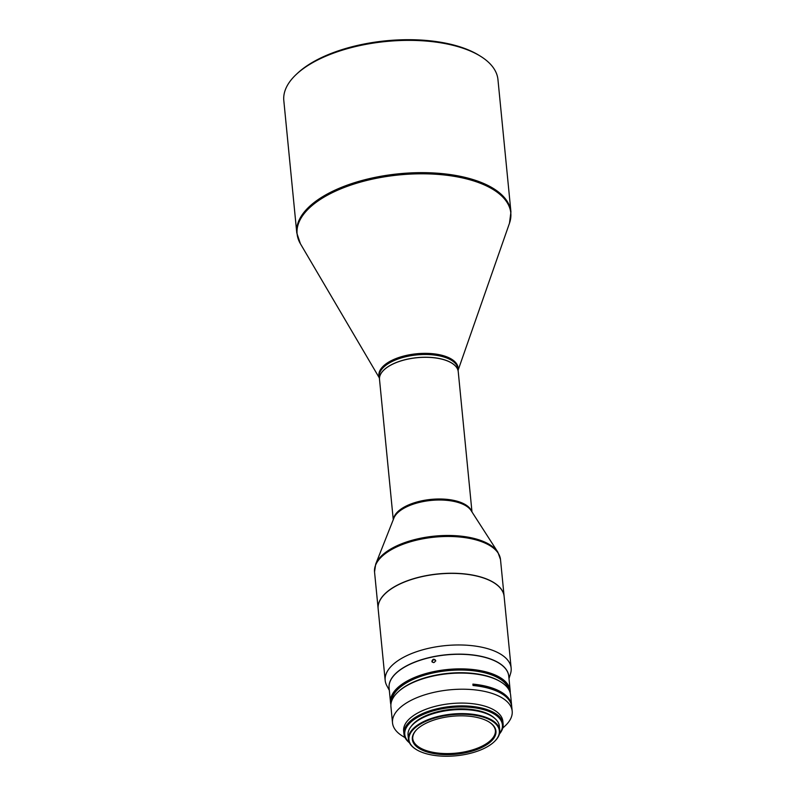 <?xml version="1.0" encoding="UTF-8"?>
<svg xmlns="http://www.w3.org/2000/svg" width="796" height="796" viewBox="0 0 796 796"><rect width="100%" height="100%" fill="white"/><g stroke="black" fill="none" stroke-linecap="round" stroke-linejoin="round"><path stroke-width="1.19" d="M393.264 519.688L379.513 379.453A39.551 17.97 -5.6 0 1 390.955 365.046A39.551 17.97 -5.6 0 1 433.104 357.673A39.551 17.97 -5.6 0 1 458.247 371.742L471.988 511.967M390.945 364.976A39.551 17.97 -5.6 0 1 433.094 357.603A39.551 17.97 -5.6 0 1 458.237 371.672A39.551 17.97 -5.6 0 1 458.237 371.702L457.969 368.936A39.551 17.97 -5.6 0 0 432.825 354.867A39.551 17.97 -5.6 0 0 390.677 362.24A39.551 17.97 -5.6 0 0 379.234 376.647L379.503 379.384A39.551 17.97 -5.6 0 1 390.945 364.976M504.117 596.403A63.292 28.746 174.4 0 0 504.117 596.333A63.292 28.746 174.4 0 0 463.889 573.836A63.292 28.746 174.4 0 0 396.448 585.617A63.292 28.746 174.4 0 0 378.14 608.681A63.292 28.746 174.4 0 0 378.15 608.751M493.858 582.732A63.212 28.706 174.4 0 0 493.819 582.702A63.212 28.706 174.4 0 0 396.507 585.717A63.212 28.706 174.4 0 0 385.582 593.318A63.212 28.706 174.4 0 0 385.553 593.348M509.002 678.62L510.574 673.466A63.292 28.746 174.4 0 0 511.141 668.053L504.127 596.473A63.292 28.746 174.4 0 0 493.898 582.752A63.292 28.746 174.4 0 0 396.458 585.757A63.292 28.746 174.4 0 0 385.523 593.378A63.292 28.746 174.4 0 0 378.15 608.821L385.174 680.411A63.292 28.746 174.4 0 0 386.786 685.605L389.324 690.351M511.141 668.053A63.292 28.746 174.4 0 0 470.924 645.556A63.292 28.746 174.4 0 0 403.482 657.337A63.292 28.746 174.4 0 0 385.174 680.411M314.937 61.411A107.589 48.864 -5.6 0 1 466.506 49.481A107.589 48.864 -5.6 0 1 480.575 56.287A107.589 48.864 -5.6 0 1 497.958 79.62L510.933 211.895A107.589 48.864 174.4 0 0 479.481 181.767A107.589 48.864 174.4 0 0 327.902 193.687A107.589 48.864 174.4 0 0 296.779 232.9L283.814 100.614A107.589 48.864 -5.6 0 1 296.341 74.356A107.589 48.864 -5.6 0 1 314.937 61.411M508.753 676.142A60.128 27.303 174.4 0 0 470.615 654.7A60.128 27.303 174.4 0 0 406.467 665.894A60.128 27.303 174.4 0 0 389.085 687.873M296.341 74.356L297.595 73.182A106.007 48.148 -5.6 0 1 315.913 60.426A106.007 48.148 -5.6 0 1 479.112 55.382L480.575 56.287M498.973 663.128A59.969 27.233 174.4 0 0 498.903 663.088A59.969 27.233 174.4 0 0 406.577 665.934A59.969 27.233 174.4 0 0 396.219 673.157A59.969 27.233 174.4 0 0 396.159 673.217M510.226 692.928A60.128 27.303 174.4 0 0 510.196 690.799L508.763 676.212A60.128 27.303 174.4 0 0 499.042 663.177A60.128 27.303 174.4 0 0 406.487 666.033A60.128 27.303 174.4 0 0 396.09 673.267A60.128 27.303 174.4 0 0 389.095 687.943L390.518 702.54A60.128 27.303 174.4 0 0 390.906 704.619M435.531 660.541C434.099 658.6 432.875 658.849 431.88 661.277C433.303 663.197 434.517 662.949 435.531 660.541L435.322 659.914M431.88 661.277L432.089 661.914M510.196 690.799A60.128 27.303 174.4 0 0 471.978 669.426A60.128 27.303 174.4 0 0 407.91 680.62A60.128 27.303 174.4 0 0 390.518 702.54M509.34 690.59A59.332 26.945 174.4 0 0 470.735 670.391A59.332 26.945 174.4 0 0 408.537 681.535A59.332 26.945 174.4 0 0 391.324 702.152M432.238 662.113L432.138 661.705C433.133 659.267 434.357 659.028 435.79 660.969M508.962 689.873A59.113 26.855 174.4 0 0 469.889 670.421A59.113 26.855 174.4 0 0 408.696 681.595A59.113 26.855 174.4 0 0 391.552 701.385M472.943 684.6A59.113 26.855 -5.6 0 1 507.122 697.853M502.744 728.111L505.191 725.823A60.128 27.303 174.4 0 0 512.186 711.146A60.128 27.303 174.4 0 0 494.615 694.301A60.128 27.303 174.4 0 0 409.91 700.968A60.128 27.303 174.4 0 0 392.518 722.877A60.128 27.303 174.4 0 0 402.239 735.912L405.084 737.683M512.186 711.146L511.778 706.938A60.128 27.303 174.4 0 0 494.197 690.092A60.128 27.303 174.4 0 0 473.033 685.505L472.894 684.102A60.128 27.303 -5.6 0 1 494.067 688.689A60.128 27.303 -5.6 0 1 511.639 705.535A60.128 27.303 -5.6 0 1 511.689 706.231M392.518 722.877L390.935 706.748A60.128 27.303 -5.6 0 1 397.94 692.072A60.128 27.303 -5.6 0 1 408.328 684.829A60.128 27.303 -5.6 0 1 493.032 678.172A60.128 27.303 -5.6 0 1 500.893 681.973A60.128 27.303 -5.6 0 1 510.604 695.008L511.639 705.535M500.893 681.973L500.157 681.525A59.332 26.945 174.4 0 0 492.406 677.764A59.332 26.945 174.4 0 0 408.816 684.341A59.332 26.945 174.4 0 0 398.567 691.485L397.94 692.072M499.42 734.041A49.84 22.636 174.4 0 0 503.122 724.071L502.853 721.266A49.84 22.636 174.4 0 0 471.172 703.545A49.84 22.636 174.4 0 0 418.059 712.828A49.84 22.636 174.4 0 0 403.642 730.997L403.92 733.803A49.84 22.636 174.4 0 0 409.492 742.857M503.122 724.071A49.84 22.636 174.4 0 0 488.555 710.112A49.84 22.636 174.4 0 0 418.338 715.634A49.84 22.636 174.4 0 0 403.92 733.803M499.5 733.723A49.044 22.278 174.4 0 0 488.067 711.107A49.044 22.278 174.4 0 0 425.482 713.524A49.044 22.278 174.4 0 0 409.353 742.559M494.615 718.251A44.934 20.407 174.4 0 0 421.87 717.644A44.934 20.407 174.4 0 0 411.134 726.44M494.236 741.723A45.879 20.835 174.4 0 0 494.425 741.544A45.879 20.835 174.4 0 0 499.769 730.35A45.879 20.835 174.4 0 0 470.605 714.032A45.879 20.835 174.4 0 0 421.711 722.579A45.879 20.835 174.4 0 0 408.438 739.305A45.879 20.835 174.4 0 0 415.85 749.255A45.879 20.835 174.4 0 0 416.069 749.384M499.769 730.35L499.371 726.28A45.879 20.835 174.4 0 0 470.207 709.972A45.879 20.835 174.4 0 0 421.313 718.509A45.879 20.835 174.4 0 0 408.04 735.235L408.438 739.305M486.197 747.364A45.412 20.626 174.4 0 0 494.047 741.902A45.412 20.626 174.4 0 0 481.043 716.509A45.412 20.626 174.4 0 0 422.089 723.126A45.412 20.626 174.4 0 0 416.288 749.524A45.412 20.626 174.4 0 0 486.197 747.364M424.487 724.042A42.009 19.084 174.4 0 0 417.223 729.096A42.009 19.084 174.4 0 0 429.253 752.578A42.009 19.084 174.4 0 0 483.799 746.459A42.009 19.084 174.4 0 0 489.162 722.042A42.009 19.084 174.4 0 0 424.487 724.042M488.933 721.902A41.531 18.865 -5.6 0 1 495.43 730.778A41.531 18.865 -5.6 0 1 483.421 745.912A41.531 18.865 -5.6 0 1 439.163 753.643A41.531 18.865 -5.6 0 1 412.766 738.877A41.531 18.865 -5.6 0 1 417.412 728.917M495.41 730.549A41.531 18.865 -5.6 0 1 483.381 745.464A41.531 18.865 -5.6 0 1 439.352 753.225A41.531 18.865 -5.6 0 1 412.746 738.658M471.73 511.559A39.551 17.97 174.4 0 0 445.034 499.191A39.551 17.97 174.4 0 0 404.846 506.734A39.551 17.97 174.4 0 0 393.443 519.231M471.083 510.554A39.83 18.089 174.4 0 0 404.766 507.798A39.83 18.089 174.4 0 0 393.881 518.126L375.702 564.125A63.013 28.616 174.4 0 1 392.925 547.787A63.013 28.616 174.4 0 1 497.848 552.145L471.083 510.554M378.14 608.681L374.538 571.916A63.292 28.746 -5.6 0 1 392.846 548.852A63.292 28.746 -5.6 0 1 460.287 537.061A63.292 28.746 -5.6 0 1 500.505 559.568L497.848 552.145M379.324 377.533A39.79 18.069 -5.6 0 1 390.408 361.125A39.79 18.069 -5.6 0 1 434.775 353.941A39.79 18.069 -5.6 0 1 458.058 369.812M379.364 377.971L300.381 243.695A107.361 48.765 -5.6 0 1 328.171 194.801A107.361 48.765 -5.6 0 1 452.695 176.095A107.361 48.765 -5.6 0 1 509.49 223.188L510.933 211.895M504.117 596.333L500.505 559.568M458.098 370.249L509.49 223.188M374.538 571.916L375.702 564.125M300.381 243.695L296.779 232.9"/></g></svg>
